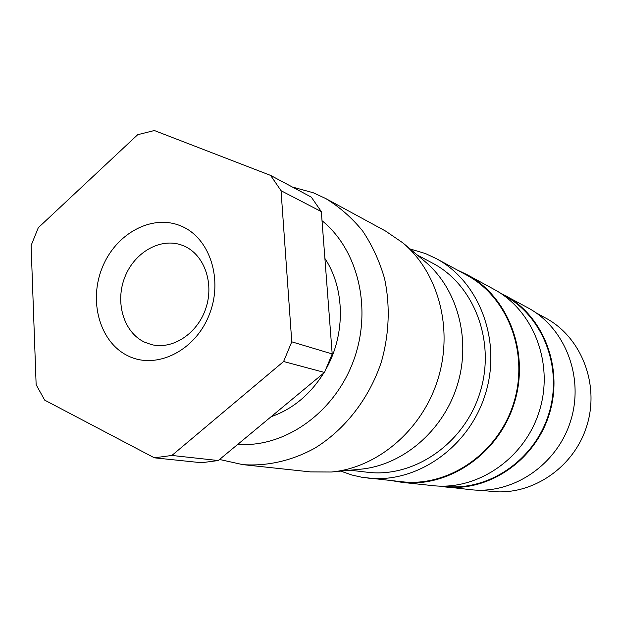<?xml version="1.0" encoding="UTF-8"?>
<svg xmlns="http://www.w3.org/2000/svg" width="622" height="622" viewBox="0 0 622 622"><rect width="100%" height="100%" fill="white"/><g stroke="black" fill="none" stroke-linecap="round" stroke-linejoin="round"><path stroke-width="0.93" d="M442.895 486.155L444.878 486.365C488.394 491.396 534.485 460.264 548.713 414.112C563.252 368.061 543.053 316.248 504.403 295.629L502.654 294.68M438.93 486.085L471.142 489.724C512.994 494.498 557.087 464.875 570.631 420.954C584.47 377.126 565.048 327.677 527.907 307.804L499.349 292.48M444.94 486.933C488.659 491.932 534.936 460.645 549.234 414.275C563.843 368.014 543.574 315.953 504.776 295.201M480.588 490.214L491.497 491.388C531.678 496.006 573.881 467.822 586.779 425.992C599.958 384.256 581.282 337.07 545.603 318.013L535.962 312.78M219.543 459.479L242.634 464.603C266.799 466.438 291.71 460.879 314.825 448.159C345.047 429.584 369.289 398.391 381.372 361.895C389.263 334.177 390.313 305.309 384.513 278.399C379.451 260.952 372.119 245.091 362.517 230.809C351.795 217.7 339.511 206.932 325.671 198.504L313.161 192.719L292.371 187.028M237.829 444.318C283.974 447.941 333.61 413.614 353.055 361.957C372.702 310.394 358.684 250.223 322.017 220.709M242.634 464.603L310.386 471.896L331.363 472.012C377.562 467.814 422.113 430.051 437.834 379.513C453.648 329.007 438.479 272.607 402.869 242.875L385.547 231.042L325.671 198.504M331.363 472.012L360.239 469.237C402.512 465.373 442.973 431.217 457.186 385.554C471.468 339.907 457.613 288.802 425.044 261.582L402.869 242.875M350.069 470.209L367.252 472.23C413.887 478.124 464.237 443.735 479.982 392.669C496.076 341.703 474.221 284.783 432.508 263.106L417.23 254.997M340.716 471.111L351.99 475.037L361.74 477.229L402.139 481.77C448.586 487.158 498.183 453.306 513.648 403.173C529.439 353.148 507.902 297.091 466.632 275.103L436.209 258.573L425.417 253.543L410.053 248.932M367.711 478.061C416.445 483.737 468.825 447.677 485.284 394.317C502.094 341.074 479.523 281.626 436.209 258.573M391.603 480.635L402.193 482.377L432.826 485.642C477.393 490.75 524.673 458.678 539.321 411.181C554.288 363.784 533.637 310.518 494.078 289.37L467.029 274.636L457.326 270.049M402.193 482.377C448.866 487.741 498.673 453.71 514.207 403.344C530.076 353.086 508.462 296.764 467.029 274.636M183.801 245.908L182.425 245.356C160.997 237.036 134.5 252.042 124.82 277.21C114.852 302.253 123.654 332.272 144.413 342.084L151.457 344.596C172.667 350.007 197.703 333.54 205.921 308.084C214.372 282.715 204.032 254.367 183.801 245.908M180.986 225.996C152.165 213.688 115.902 233.452 102.35 267.398C88.386 301.157 99.761 342.224 127.875 355.807C155.764 369.903 194.344 351.562 208.813 315.805C223.718 280.25 210.018 237.767 180.986 225.996M324.902 258.457C344.821 288.281 345.676 333.773 326.363 368.449M323.65 373.153C310.199 394.581 292.69 409.105 271.114 416.717M321.325 211.62L332.195 353.949L291.772 341.82L281.043 190.705L321.325 211.62L311.311 197.127L270.617 175.42L154.365 130.534L137.703 134.702L38.276 227.745L31.1 245.511L36.138 384.715L44.698 400.14L154.373 457.823L201.505 462.737L218.268 460.537L171.897 455.452L283.601 361.522L324.49 372.454L218.268 460.537M154.373 457.823L171.897 455.452M283.601 361.522L291.772 341.82M281.043 190.705L270.617 175.42M324.49 372.454L332.195 353.949"/></g></svg>
